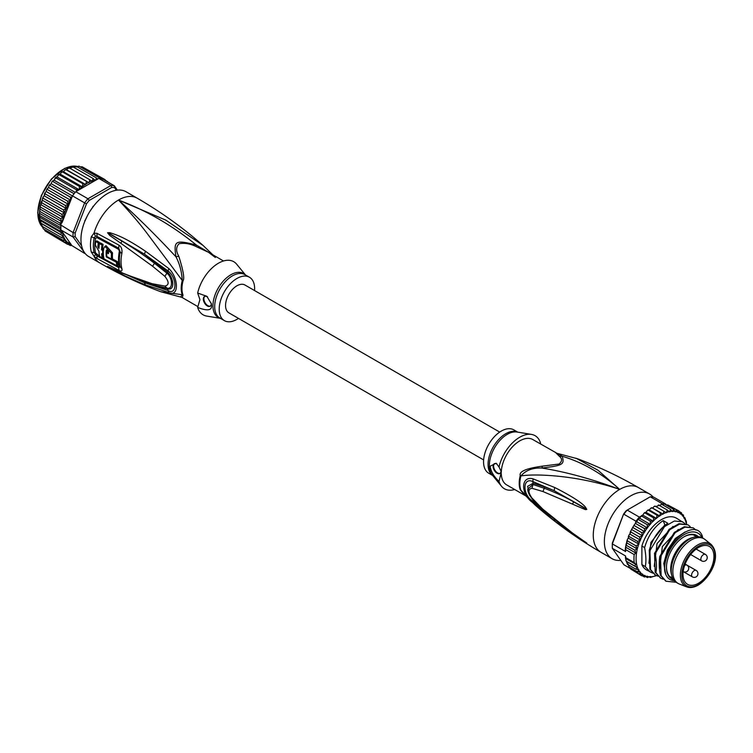 <?xml version="1.0" encoding="UTF-8"?>
<svg xmlns="http://www.w3.org/2000/svg" width="753" height="753" viewBox="0 0 753 753"><rect width="100%" height="100%" fill="white"/><g stroke="black" fill="none" stroke-linecap="round" stroke-linejoin="round"><path stroke-width="1.13" d="M698.464 547.544A21.865 12.622 120 0 0 684.204 566.745A21.865 12.622 120 0 0 687.461 584.3A21.865 12.622 120 0 0 698.464 583.255A21.865 12.622 -60 0 0 712.78 563.922A21.865 12.622 -60 0 0 709.326 546.414A21.865 12.622 -60 0 0 698.464 547.544M686.604 586.86L679.357 584.036A25.8 14.891 120 0 1 678.171 583.471A25.8 14.891 120 0 1 674.217 562.802A25.8 14.891 120 0 1 691.066 540.07A25.8 14.891 -60 0 1 703.961 538.79A25.8 14.891 -60 0 1 705.053 539.534L711.114 544.4A24.614 14.213 -60 0 0 697.777 544.908A24.614 14.213 120 0 0 681.418 567.583A24.614 14.213 120 0 0 686.604 586.86C689.993 588.14 693.861 587.547 698.238 585.1C710.512 577.438 722.089 555.893 711.114 544.4M671.836 575.734L671.262 573.541A23.927 13.818 120 0 1 687.63 539.609A23.927 13.818 -60 0 1 691.913 537.774L694.097 537.171A25.8 14.891 -60 0 0 689.484 539.148A25.8 14.891 120 0 0 671.836 575.734A25.8 14.891 120 0 0 676.58 582.549L678.171 583.471M694.097 537.171A25.8 14.891 -60 0 1 702.38 537.877L703.961 538.79M524.05 494.307L520.257 489.77A5.233 3.859 159.6 0 1 520.907 490.25A26.27 15.164 -60 0 1 519.843 484.104A26.27 15.164 -60 0 1 520.907 475.971C533.886 473.581 576.384 474.795 619.691 489.403C591.83 478.993 565.88 471.877 541.84 468.046C562.999 465.476 564.646 464.526 562.218 456.271C582.502 462.276 601.666 473.317 619.691 489.403A37.386 21.583 120 0 0 595.275 522.337A37.386 21.583 120 0 0 600.998 552.297C577.372 538.64 555.422 522.893 535.157 505.065L522.836 492.98L520.907 490.25L535.167 505.056M586.813 509.423L585.618 507.39C582.37 502.995 572.073 496.368 554.726 487.502L533.077 478.87C520.521 475.407 520.455 494.646 533.077 502.797L554.801 521.227C571.367 533.604 581.627 540.692 585.58 542.489L572.873 533.359L542.734 509.094L531.947 497.997C527.985 492.283 527.985 489.036 531.947 488.273L542.96 491.549L585.401 509.63L586.813 509.423L573.626 501.875L586.672 509.357M620.811 560.364A37.386 21.583 -60 0 1 612.104 558.707A37.386 21.583 -60 0 1 606.372 528.747A37.386 21.583 -60 0 1 630.798 495.813A37.386 21.583 -60 0 1 649.491 493.959A37.386 21.583 -60 0 1 653.03 496.98M576.045 458.229L598.014 470.267L619.691 489.403A37.386 21.583 120 0 1 638.384 487.549L649.491 493.959M555.921 452.882L559.423 456.337L562.218 456.271L532.851 439.573A26.167 15.107 120 0 0 512.962 446.303A26.167 15.107 120 0 0 501.272 472.244L499.013 481.431C493.827 476.574 490.862 471.5 490.128 466.201L496.142 463.208L499.013 467.001A30.657 17.696 -60 0 1 531.496 434.415A30.657 17.696 -60 0 1 540.522 443.028L540.212 443.818M542.442 466.145L541.84 468.046C532.71 467.651 525.735 470.296 520.907 475.971A5.233 1.845 14.6 0 0 520.257 475.548C518.921 471.5 526.319 468.366 542.442 466.145L559.074 464.036C562.265 461.269 562.378 458.699 559.423 456.337M499.013 467.001L501.187 471.482M497.008 464.046A5.61 3.238 -120 0 0 494.232 463.782A5.61 3.238 -120 0 0 493.074 466.352A5.61 3.238 -120 0 0 495.521 471.999A5.61 3.238 -120 0 0 499.841 473.496A5.61 3.238 -120 0 0 500.999 470.936A5.61 3.238 -120 0 0 500.999 470.663M501.272 473.581A26.167 15.107 120 0 0 506.684 484.894L525.321 495.653M514.666 489.506A30.657 17.696 -60 0 1 501.545 486.297A30.657 17.696 -60 0 1 499.013 481.431M517.735 432.137L513.791 429.859A25.047 14.458 120 0 0 494.486 436.571A25.047 14.458 120 0 0 483.558 461.777A25.047 14.458 120 0 0 488.744 473.242L492.688 475.519M500.096 473.326A5.61 3.238 60 0 1 495.879 471.51A5.61 3.238 60 0 1 493.601 466.051A5.61 3.238 60 0 1 494.514 463.66M572.572 504.058L573.626 501.875C565.814 497.309 556.025 492.754 544.24 488.226L544.57 486.88L533.199 483.257L527.637 486.316L529.679 495.521M554.726 487.502L554.133 490.674L544.57 486.88M533.077 478.87L532.851 481.544L554.133 490.674L585.156 508.143L585.618 507.39M531.947 488.273L532.983 484.537L544.24 488.226L542.96 491.549M532.983 499.418L531.947 497.997M533.077 502.797L532.851 501.14C522.328 495.239 522.328 476.818 532.851 481.544L532.983 484.537L527.853 488.979C527.458 491.201 528.935 494.561 532.296 499.041L543.158 509.866L563.781 526.912L582.991 540.428M572.873 533.359L573.918 534.103M586.803 543.026L572.459 533.237M585.58 542.489L586.681 542.941M554.801 521.227L554.217 519.297M550.443 516.294L532.851 501.14L533.18 500.001M666.48 567.075A24.303 14.034 120 0 0 671.516 577.899A24.303 14.034 120 0 0 672.881 578.53M698.342 536.691A25.047 14.458 120 0 0 684.195 536.71A25.047 14.458 120 0 0 666.48 567.385A25.047 14.458 120 0 0 673.54 579.65M697.043 536.682A24.303 14.034 120 0 0 695.819 535.816A24.303 14.034 120 0 0 683.931 536.87M644.314 528.502L635.852 523.617L635.504 522.629L636.934 521.876L637.669 519.128A37.386 21.583 -60 0 1 639.363 517.113L627.202 510.092A37.386 21.583 120 0 0 623.879 514.224L636.04 521.245A37.386 21.583 -60 0 1 637.669 519.128L639.777 518.337L650.357 524.446L647.185 524.625L647.505 527.985L644.314 528.502L644.897 531.797L641.707 532.635L642.582 535.816L639.429 536.955L640.492 540.193L637.509 541.379L638.939 544.212L635.984 545.85L636.982 548.786L634.873 550.264L635.72 553.003L634.195 554.575L625.734 549.69A37.386 21.583 120 0 0 625.574 551.554L612.358 543.92L612.34 543.073A35.89 20.717 120 0 0 612.293 544.956L612.293 546.17A37.386 21.583 120 0 0 612.358 548.344L625.574 555.978A37.386 21.583 120 0 0 625.734 557.653L634.195 562.538L635.72 564.317L634.873 566.068L636.982 567.423L635.984 569.212L638.939 569.861L637.509 571.904L640.492 572.092L639.429 574.115L642.582 574.059L641.707 575.8L644.897 575.396L644.314 576.93L647.505 576.205L647.185 577.495L650.357 576.459L650.291 577.466L656.334 575.565M612.34 543.073L623.616 514.007A35.89 20.717 120 0 1 626.392 510.562L650.253 496.792L662.405 503.804A37.386 21.583 -60 0 1 664.099 503.87A37.386 21.583 -60 0 1 665.727 504.105L653.566 497.084A37.386 21.583 120 0 0 650.253 496.792M623.616 514.007L612.358 543.92A37.386 21.583 120 0 0 612.293 546.17M630.336 568.468L623.879 564.741L612.358 548.344M665.727 504.105L666.066 504.999M685.936 520.784L684.825 517.64L683.978 518.205L683.291 514.948L682.434 515.974L681.371 512.737L680.345 514.017L679.093 511.052L678.02 512.671L676.495 509.922L668.033 505.037L666.264 504.868M669.633 505.96L679.093 511.052M679.78 511.814L681.55 512.868M682.312 514.384L683.592 515.212M684.101 517.226L684.825 517.64L684.373 518.215A35.89 20.717 120 0 1 686.35 523.956M686.614 524.314L686.256 520.935M649.246 509.941L659.816 516.05L656.955 515.156L656.56 518.422L645.989 512.322L647.316 510.515L649.246 509.941L650.808 508.171L652.531 508.049L654.348 506.336L655.486 506.458M656.56 518.422L653.557 517.895L653.388 521.236L642.817 515.137L643.928 513.32L645.989 512.322M653.388 521.236L650.291 521.067L650.357 524.446M676.495 509.922L675.413 511.871L673.615 509.357L672.57 511.616L670.518 509.386L669.53 511.918L667.243 509.988L666.358 512.765L663.854 511.174L663.101 514.148L660.4 512.906L659.816 516.05M656.155 575.753A35.89 20.717 120 0 1 653.642 576.431L652.992 576.534M652.964 576.553A35.89 20.717 120 0 1 650.554 576.789L650.291 577.466L649.557 577.043M647.561 577.617L646.168 576.902M644.512 577.024L642.714 576.007M656.955 515.156L648.493 510.27L648.87 509.885M653.557 517.895L645.105 513.009L645.585 512.332M641.612 515.57L640.634 516.605L641.829 516.182L642.817 515.137M650.291 521.067L641.829 516.182L642.394 515.221M660.4 512.906L652.192 507.917M655.872 506.562L658.706 505.536L658.348 504.943M659.355 505.442L661.652 504.359M641.707 532.635L633.254 527.749L633.094 526.771L634.835 523.994L635.852 523.617L635.692 522.742M635.984 545.85L627.522 540.965L627.258 539.788L629.047 536.494L628.811 535.43L630.967 532.07L630.798 530.997L632.322 528.098L633.254 527.749M640.634 516.605L639.777 518.337M652.682 573.127L646.507 569.936A29.904 17.263 -60 0 1 641.895 564.609L641.895 546.047A29.904 17.263 120 0 1 676.41 518.139L684.872 523.486M625.423 557.954L625.574 555.978M641.707 575.8L632.567 570.153M630.807 569.117L630.035 567.593M637.509 571.904L629.047 567.018L628.284 564.308M635.984 569.212L627.522 564.326L627.974 563.752L627.193 564.044M627.522 564.326L625.781 559.827L625.734 557.653L625.555 558.444L635.72 564.317M636.982 567.423L626.524 561.39L634.873 566.068M639.429 574.115L630.967 569.23M625.574 551.554L625.414 548.852M636.04 521.245L635.504 522.629M647.505 527.985L636.934 521.876M644.897 531.797L634.337 525.641M642.582 535.816L632.002 529.717M639.429 536.955L630.967 532.07L630.11 532.427L630.798 530.997M640.492 540.193L629.913 534.084M637.509 541.379L629.047 536.494L628.313 536.71L628.811 535.43M638.939 544.212L628.36 538.113M636.982 548.786L626.524 542.744L627.522 540.965M634.873 550.264L626.411 545.379L626.524 542.744M635.72 553.003L625.555 547.13L626.185 543.798M625.734 549.69L625.555 547.13L626.411 545.379M625.206 550.048L625.555 547.13M647.185 524.625L637.669 519.128M639.363 517.113L640.436 516.492M662.405 503.804L661.407 504.388M673.615 509.357L664.099 503.87L662.762 504.905M670.518 509.386L662.056 504.501M667.243 509.988L658.781 505.112M663.854 511.174L655.392 506.289M663.101 514.148L652.531 508.049M650.206 572.073L645.265 566.557C646.309 561.898 646.083 555.582 644.615 547.619C648.117 535.628 654.31 526.629 663.177 520.615L667.807 523.279C658.931 529.303 652.747 538.301 649.237 550.292L649.895 569.221L655.166 574.934M657.971 576.186L655.496 575.123L650.554 569.607L649.895 550.669L649.237 550.292M649.895 550.669L664.494 526.62L674.359 521.029L682.755 521.801M644.615 547.619L641.895 546.047M676.156 582.295L666.066 581.231L661.125 575.716L660.475 556.778L659.807 556.392C658.847 563.178 659.073 569.494 660.466 575.33L665.746 581.034M660.475 556.778L675.065 532.729L684.929 527.128L693.334 527.9L695.894 530.112M693.334 527.9L684.27 526.752L674.377 532.362L659.807 556.392M663.252 579.236L660.786 578.182L655.844 572.657C656.88 568.214 656.663 561.898 655.185 553.719L654.526 553.342L655.176 572.28L660.456 577.984M655.185 553.719L669.756 529.698L679.648 524.079L688.044 524.85L690.153 526.535M688.044 524.85L678.98 523.693L669.116 529.293L654.526 553.342M665.031 525.246L663.177 520.615M702.784 538.113L702.21 535.816C695.358 517.772 664.635 542.075 664.494 565.644L664.843 571.621C666.311 577.513 669.577 580.535 674.65 580.685M661.125 575.716L660.466 575.33M655.844 572.657L655.176 572.28M650.554 569.607L649.895 569.221M645.265 566.557L641.895 564.609M664.588 569.927L664.494 565.644M665.756 574.511L663.779 563.479L667.422 550.076L675.403 538.376L685.108 531.919M659.524 569.362L662.348 546.584L678.293 529.434M654.244 566.312L657.058 543.525L673.003 526.385M648.954 563.263L650.893 542.433L664.833 524.869M702.097 537.717A27.663 15.973 120 0 0 680.166 537.388A27.663 15.973 120 0 0 664.635 568.459A27.663 15.973 120 0 0 664.843 571.621M483.624 459.923L228.884 312.853A16.077 9.281 -60 0 1 225.552 305.492A16.077 9.281 -60 0 1 232.573 289.312A16.077 9.281 -60 0 1 244.96 285.011L499.7 432.081M84.976 253.262L73.097 237.007L60.937 229.985A37.386 21.583 -60 0 1 60.871 227.811L39.721 215.603L39.363 213.24L40.398 205.588L41.735 202.755L42.413 198.82L43.26 198.293L43.062 197.135L44.126 195.724L66.33 208.543L63.356 209.889L64.41 212.939L61.821 214.36L62.819 217.297L60.711 218.784L61.567 221.514L60.033 223.086L60.551 224.846L73.097 232.583L75.196 232.95A35.89 20.717 -60 0 0 75.196 236.649L73.097 237.007A37.386 21.583 -60 0 1 73.032 234.832A37.386 21.583 -60 0 1 73.097 232.583L84.618 202.877L86.473 203.884L75.196 232.95M39.627 219.744L39.278 214.85L40.398 205.588M86.473 181.548L85.663 184.56L82.792 183.666L82.406 186.942L79.404 186.405L79.234 189.737L96.13 179.976A35.89 20.717 120 0 0 95.8 180.033L96.356 177.896L76.269 166.3L75.997 166.978L76.269 166.3L73.568 167.232M70.838 244.358A35.89 20.717 120 0 0 71.111 244.461L70.726 243.916L70.151 245.45L71.733 245.497L84.618 253.394A37.386 21.583 120 0 0 85.164 253.497M117.383 190.123L114.305 185.746L114.569 187.666A35.89 20.717 120 0 0 111.792 187.422L110.983 185.445L87.941 198.754L89.24 200.439A35.89 20.717 120 0 0 86.473 203.884M114.305 185.746A37.386 21.583 120 0 0 110.983 185.445L98.822 178.423A37.386 21.583 -60 0 1 100.516 178.48A37.386 21.583 -60 0 1 102.144 178.725L114.305 185.746M75.78 191.733L87.941 198.754A37.386 21.583 120 0 0 84.618 202.877L72.457 195.865A37.386 21.583 -60 0 1 74.086 193.747A37.386 21.583 -60 0 1 75.78 191.733L79.234 189.737M75.196 236.649L81.616 245.779M116.386 190.255L114.569 187.666M111.792 187.422L89.24 200.439M84.863 221.184L87.282 215.942M90.238 210.831L93.56 206.124M60.871 227.811A37.386 21.583 -60 0 1 60.937 225.561M60.937 229.985L62.283 231.896A35.89 20.717 120 0 0 66.029 240.809L63.356 240.414L43.26 228.818L42.206 225.778L41.415 225.862M84.901 221.09L84.835 220.469M92.93 206.454L93.504 206.2M66.029 240.809L65.276 242.626L68.419 242.57L67.554 244.311L70.726 243.916L62.283 231.896M70.377 245.544L68.551 244.527M71.111 244.461L71.733 245.497M105.618 180.325L107.5 181.812M107.848 182.019L107.406 181.398M105.881 180.88L104.94 179.562L105.081 180.419M103.161 179.308L102.333 178.433L102.493 179.374M98.822 178.423L96.13 179.976M97.561 178.941L96.356 177.896M95.367 180.419L93.09 178.508L92.205 181.275L89.692 179.685L89.315 182.179L88.6 182.537L66.151 169.82L68.561 168.135L69.7 168.258M59.045 174.31L57.021 176.927L79.216 189.747L76.128 189.577L76.665 190.998M70.754 200.26L71.111 199.329A35.89 20.717 120 0 0 70.838 199.752L70.302 200.609L67.554 201.145L68.419 204.327L65.276 205.465L66.33 208.543M72.457 195.865L71.111 199.329M66.029 208.854A35.89 20.717 120 0 0 62.283 222.088L70.726 200.317L48.54 187.488L46.535 189.897L47.458 189.549L47.298 188.57M62.283 222.088L60.551 224.846M71.733 197.135L70.151 197.013L70.838 199.752M60.033 223.086L39.947 211.489M39.363 213.24L60.927 225.693M60.551 229.891L60.033 231.058L39.947 219.452L39.551 215.339M39.363 217.033L60.908 229.467M39.768 220.243L39.947 219.452L39.768 220.243L61.567 232.828L60.711 234.578L40.624 222.982L39.768 220.243M60.033 231.058L61.567 232.828M40.728 223.18L62.819 235.934L61.821 237.722L41.735 226.116L40.728 223.18M60.711 234.578L62.819 235.934M42.206 225.778L41.735 226.116M61.821 237.722L64.41 238.588L63.356 240.414M63.356 209.889L43.26 198.293M42.206 200.119L64.41 212.939M61.821 214.36L41.735 202.755M40.728 204.543L62.819 217.297M60.711 218.784L40.624 207.179M39.768 208.929L61.567 221.514M85.117 220.573L87.047 216.403M90.511 210.407L93.156 206.642M67.554 244.311L46.78 231.952M104.94 179.562L83.847 167.759M82.246 166.837L102.333 178.433M80.392 166.865L82.058 166.752M100.516 178.48L78.999 166.149M76.637 166.968L79.046 166.149M70.085 168.361L72.994 166.902L93.09 178.508M89.692 179.685L69.605 168.088M66.735 169.849L88.948 182.668M85.663 184.56L63.45 171.74L65.022 169.971L66.396 169.717M82.792 183.666L62.706 172.07L63.45 171.74M82.406 186.942L60.193 174.122L61.53 172.315L63.083 171.684M79.404 186.405L59.308 174.809L60.193 174.122M58.132 175.12L59.798 174.131M76.128 189.577L56.042 177.981L57.021 176.927M75.206 192.382L53.99 180.136L56.597 177.021M74.086 193.747L52.936 181.539L52.757 180.795L51.844 181.925L53.99 180.136M72.42 195.959L51.148 183.676L51.844 181.925M70.151 197.013L50.065 185.417L49.896 184.551L49.049 185.793L51.148 183.676M48.54 187.488L49.049 185.793M67.554 201.145L47.458 189.549M68.419 204.327L46.215 191.507L46.535 189.897M65.276 205.465L45.18 193.869L45.001 192.796L46.215 191.507M44.126 195.724L45.18 193.869L44.323 194.218L45.001 192.796M65.276 242.626L45.18 231.03L44.248 229.383M238.485 318.397A25.047 14.458 -60 0 1 224.394 320.627A25.047 14.458 -60 0 1 219.208 309.154A25.047 14.458 -60 0 1 230.145 283.947A25.047 14.458 -60 0 1 249.441 277.236A25.047 14.458 -60 0 1 254.636 288.71A25.047 14.458 -60 0 1 254.561 290.554M116.338 262.204L117.412 261.583A34.967 20.19 120 0 0 118.042 265.131L116.95 265.762A36.464 21.056 -60 0 1 116.338 262.204L106.295 256.895A37.066 21.395 -60 0 1 106.258 250.683C107.199 249.347 107.961 249.761 108.564 251.926A36.953 21.338 120 0 0 108.46 253.629L106.766 252.716A37.038 21.385 120 0 0 106.841 256.575L111.453 259.041A36.793 21.244 -60 0 1 111.482 253.469L104.968 246.325L106.051 245.694L112.545 252.857A35.297 20.378 120 0 0 112.517 258.43L111.453 259.041M106.681 249.911L106.258 250.683L107.321 250.071A35.57 20.538 120 0 0 107.199 252.462M116.95 265.762L104.008 258.891A37.179 21.47 120 0 1 103.377 249.111L104.968 246.325M102.267 257.931A37.236 21.498 -60 0 1 101.617 253.733L102.756 254.354A37.198 21.479 -60 0 1 102.681 250.495L101.542 249.864A37.236 21.498 -60 0 1 102.013 245.017L99.424 243.577A37.311 21.536 120 0 0 98.954 248.434L97.899 246.476A37.33 21.555 -60 0 1 98.304 242.946L95.735 241.497A37.368 21.573 120 0 0 95.339 245.026L98.972 251.351A37.311 21.536 120 0 0 99.678 256.5L102.267 257.931L103.359 257.3A35.739 20.632 120 0 1 102.803 254.326M210.369 306.057A5.61 3.238 60 0 1 206.153 304.24A5.61 3.238 60 0 1 203.875 298.781A5.61 3.238 60 0 1 204.788 296.39M117.412 261.583L111.971 258.74M106.841 256.575L106.295 256.895M106.766 252.716L108.517 252.481M103.312 254.034L102.756 254.354M103.312 250.128L102.681 250.495M103.735 249.883L102.606 249.252L101.542 249.864M99.424 243.577L100.507 242.955L103.095 244.396A35.739 20.632 120 0 0 102.606 249.252M103.095 244.396L102.013 245.017M99.067 246.598L98.963 245.864A35.833 20.689 120 0 1 99.377 242.325L98.304 242.946M95.735 241.497L96.817 240.875L99.377 242.325M207.621 296.983A5.61 3.238 -120 0 0 204.515 296.513A5.61 3.238 -120 0 0 203.348 299.082A5.61 3.238 -120 0 0 205.795 304.73A5.61 3.238 -120 0 0 210.115 306.226A5.61 3.238 -120 0 0 211.282 303.666A5.61 3.238 -120 0 0 211.264 303.205M245.497 274.967L236.649 264.181A30.657 17.696 120 0 0 215.405 265.207A30.657 17.696 120 0 0 197.662 293.011L206.887 296.334L211.405 303.901L211.537 305.36C211.988 310.49 207.367 311.187 197.662 307.45A30.657 17.696 120 0 0 206.689 316.072L220.45 318.35M99.612 256.171L95.593 253.027A35.88 20.717 -60 0 1 95.593 238.381L96.864 237.572L118.682 249.365L119.379 251.229A34.864 20.133 120 0 0 119.379 265.922L118.682 266.421L117.167 265.64M103.933 258.58L102.512 257.799M197.662 307.45L199.922 299.6L197.662 293.011M211.744 254.185L196.345 245.045C175.195 239.67 173.538 240.621 175.967 256.811C179.666 263.823 181.765 271.701 182.254 280.455L147.202 233.534C139.484 223.246 129.911 212.082 118.494 200.034C146.355 210.445 172.305 225.448 196.345 245.045L195.742 246.372L208.44 252.274L223.519 260.98M212.864 254.825L203.028 245.422L165.773 220.102L118.494 200.034C136.519 216.12 155.683 235.049 175.967 256.811L178.762 256.171C175.807 251.107 175.92 246.956 179.11 243.718C184.325 242.758 189.878 243.643 195.742 246.372M115.557 270.176L121.073 272.737M107.707 266.411L144.35 282.657L168.004 290.498L167.543 288.841L154.6 285.942L144.35 282.657L145.414 284.869C128.669 277.904 116.809 272.219 109.844 267.823M120.772 243.219L152.577 266.233L154.487 263.258C144.049 255.323 137.319 250.438 122.024 241.139L120.772 243.219L109.759 235.473L107.575 232.743L122.024 241.139L109.599 233.59L144.425 254.138L168.004 270.901L167.543 272.153C173.538 277.424 175.496 290.959 167.543 288.841L166.893 288.06C173.303 290.037 172.748 277.641 166.893 273.179L164.888 276.351C169.18 281.886 169.18 285.123 164.888 286.074L152.04 283.693L121.713 273.028M107.575 232.743L109.787 232.677C118.221 235.275 126.673 238.616 145.498 251.238L168.879 268.605L168.004 270.901C177.209 277.565 177.209 295.985 168.004 290.498L168.879 292.522L145.414 284.869M155.146 262.119L154.487 263.258L166.893 273.179L167.543 272.153L144.425 254.138L145.498 251.238M107.707 232.828L109.599 233.59L109.787 232.677M164.888 286.074L166.893 288.06L153.941 285.171L154.6 285.942M119.379 265.922A2.617 1.845 165.1 0 1 119.492 265.978L120.207 266.797L118.701 267.588L96.873 255.804L94.172 252.707L95.593 253.027M95.593 238.381L94.172 237.854L95.452 236.216L96.873 236.367L118.701 248.17L120.207 251.935L119.379 251.229M95.452 236.216L94.021 233.129L91.311 236.79L94.172 237.854A36.389 21.009 120 0 0 94.172 252.707L91.311 252.048L94.021 256.236L97.071 258.599L118.918 270.365C121.412 271.654 122.4 271.061 121.882 268.567A36.069 20.83 -60 0 1 121.882 253.366C122.344 249.347 121.355 246.598 118.918 245.13L97.071 233.355L94.021 233.129A37.386 21.583 -60 0 1 118.494 200.034A37.386 21.583 -60 0 1 137.187 198.18L126.08 191.77A37.386 21.583 120 0 0 107.387 193.625A37.386 21.583 120 0 0 82.971 226.568A37.386 21.583 120 0 0 88.703 256.528L99.801 262.938A37.386 21.583 -60 0 1 94.021 256.236L95.452 254.693M178.762 256.171C183.271 270.355 184.692 278.582 183.035 280.86A5.233 1.845 14.6 0 0 182.254 280.455A26.27 15.164 120 0 0 181.2 287.825A26.27 15.164 120 0 0 182.254 294.734A5.233 3.859 159.6 0 1 183.035 295.082L182.273 297.595L197.973 306.659M120.471 272.172L107.575 266.336M168.879 268.605C178.875 278.158 178.932 297.444 168.879 292.522M152.577 266.233L164.888 276.351M180.626 297.021L160.7 291.722L182.254 294.734L180.626 297.021L182.273 297.595M99.801 262.938C119.388 274.233 139.691 283.834 160.7 291.722L160.408 291.618M700.845 559.15A3.737 2.155 120 0 0 701.617 560.853A3.737 3.737 0 0 0 707.227 557.615A3.737 3.737 0 0 0 705.363 554.377A3.737 2.155 120 0 0 702.483 555.385A3.737 2.155 120 0 0 700.845 559.15M685.126 564.072L696.111 570.407A3.737 2.155 120 0 0 694.238 570.595A3.737 2.155 120 0 0 691.8 573.89A3.737 2.155 120 0 0 692.365 576.883L683.178 571.574A3.737 3.737 0 0 0 688.722 568.299A3.737 3.737 0 0 0 686.858 565.061A3.737 2.155 120 0 0 684.599 565.503M698.464 546.217A23.494 13.563 -60 0 1 715.086 555.808A23.494 13.563 -60 0 1 698.464 584.592A23.494 13.563 120 0 1 681.851 574.991A23.494 13.563 120 0 1 698.464 546.217M520.257 489.77A26.167 15.107 -60 0 1 519.203 483.652A26.167 15.107 -60 0 1 519.203 483.275A26.167 15.107 -60 0 1 520.257 475.548M531.496 434.415L517 432.015A25.367 14.646 120 0 0 498.797 441.7A25.367 14.646 120 0 0 489.365 465.147A25.367 14.646 120 0 0 489.365 465.382A25.367 14.646 120 0 0 492.217 474.945L501.545 486.297M492.622 475.444A25.047 14.458 -60 0 1 488.066 464.375A25.047 14.458 -60 0 1 488.066 464.14A25.047 14.458 -60 0 1 498.674 439.517A25.047 14.458 -60 0 1 517.64 432.118M542.734 509.094L544.005 510.233M634.195 562.538A37.386 21.583 -60 0 1 634.195 554.575M659.44 515.993A35.89 20.717 120 0 0 656.861 517.876M656.155 518.44A35.89 20.717 120 0 0 653.642 520.671M652.964 521.33A35.89 20.717 120 0 0 650.554 523.872M649.914 524.606A35.89 20.717 120 0 0 647.655 527.411M647.062 528.211A35.89 20.717 120 0 0 645.001 531.241M644.464 532.098A35.89 20.717 120 0 0 642.62 535.289M642.149 536.183A35.89 20.717 120 0 0 640.492 539.647M640.097 540.56A35.89 20.717 120 0 0 638.864 543.751M662.762 514.017A35.89 20.717 120 0 0 660.155 515.523M666.057 512.567A35.89 20.717 120 0 0 663.478 513.659M669.276 511.645A35.89 20.717 120 0 0 666.763 512.322M672.363 511.278A35.89 20.717 120 0 0 669.954 511.522M675.262 511.475A35.89 20.717 120 0 0 673.003 511.278M677.926 512.228A35.89 20.717 120 0 0 675.855 511.598M680.298 513.527A35.89 20.717 120 0 0 678.462 512.464M682.434 515.428A35.89 20.717 120 0 0 680.778 513.875M684.063 517.659A35.89 20.717 120 0 0 682.83 515.89M647.655 576.591A35.89 20.717 120 0 0 649.914 576.798M645.001 575.838A35.89 20.717 120 0 0 647.062 576.478M642.62 574.548A35.89 20.717 120 0 0 644.464 575.612M640.492 572.647A35.89 20.717 120 0 0 642.149 574.191M638.864 570.416A35.89 20.717 120 0 0 640.097 572.186M638.544 544.683A35.89 20.717 120 0 0 638.544 569.852M41.368 225.749A35.513 20.5 -60 0 1 37.866 213.155A35.513 20.5 -60 0 1 37.866 213.005A35.513 20.5 -60 0 1 50.536 180.504A35.513 20.5 -60 0 1 75.761 166.168M76.081 166.206A35.513 20.5 -60 0 1 77.474 166.46M42.328 226.926A35.513 20.5 -60 0 1 41.566 226.013M88.6 182.537A35.89 20.717 120 0 0 87.329 183.233A35.89 20.717 120 0 0 86.002 184.033M68.457 243.059A35.89 20.717 120 0 0 70.302 244.123M95.123 180.155A35.89 20.717 120 0 0 92.6 180.833M91.904 181.078A35.89 20.717 120 0 0 89.315 182.179M85.287 184.504A35.89 20.717 120 0 0 82.698 186.386M82.002 186.951A35.89 20.717 120 0 0 79.489 189.182M70.302 200.609A35.89 20.717 120 0 0 68.457 203.799M66.33 241.158A35.89 20.717 120 0 0 67.986 242.711M67.986 204.694A35.89 20.717 120 0 0 66.33 208.157M249.441 277.236L244.932 274.638A25.047 14.458 120 0 0 225.636 281.349A25.047 14.458 120 0 0 214.699 306.556A25.047 14.458 120 0 0 214.699 306.791A25.047 14.458 120 0 0 219.885 318.02L224.394 320.627M220.365 318.293A25.367 14.646 -60 0 1 212.958 306.047A25.367 14.646 -60 0 1 212.958 305.803A25.367 14.646 -60 0 1 225.354 278.949A25.367 14.646 -60 0 1 245.412 274.911M112.545 252.857L111.482 253.469M97.899 246.476L98.963 245.864M97.071 258.599L96.864 254.618M118.918 270.365L118.682 266.421M121.882 268.567A5.233 3.699 -14.9 0 1 121.628 268.435L120.207 266.797A35.269 20.359 -60 0 1 120.207 251.935A5.233 2.137 11.5 0 0 121.628 253.234A5.233 2.137 -168.5 0 0 121.882 253.366M118.918 245.13L118.682 249.365M97.071 233.355L96.864 237.572M91.311 252.048A37.386 21.583 -60 0 1 91.311 236.79M183.035 280.86A26.167 15.107 120 0 0 181.981 288.192A26.167 15.107 120 0 0 181.972 288.578A26.167 15.107 120 0 0 183.035 295.082M152.04 283.693L153.725 285.123L160.135 286.742M690.642 554.519L701.617 560.853M692.365 576.883A3.737 3.737 0 0 0 697.975 573.645A3.737 3.737 0 0 0 696.111 570.407M696.167 549.078L705.363 554.377M672.693 578.153L669.577 576.356M696.619 536.71L693.504 534.912M612.104 558.707L600.998 552.297M557.559 453.457L577.485 458.756C598.494 466.653 618.797 476.244 638.384 487.549M581.617 539.496L583.848 541.002M648.173 509.894L647.316 510.515M644.832 512.511L643.928 513.32M650.808 508.171L651.571 507.729M654.348 506.336L654.978 506.072M626.091 561.032L625.781 559.827M633.094 526.771L632.322 528.098M626.684 541.774L627.258 539.788M665.407 580.845L666.066 581.231M660.117 577.796L660.786 578.182M654.837 574.746L655.496 575.123M42.328 226.964L37.65 212.854L41.349 195.451L51.355 179.054L64.711 168.361L77.503 166.441M40.897 203.574L41.519 201.437M42.413 198.82L43.062 197.135M68.561 168.135L69.191 167.872M65.775 169.529L65.022 169.971M62.386 171.684L61.53 172.315M55.816 177.36L54.894 178.348M40.295 222.832L39.984 221.627M153.725 285.123L117.299 271.005M215.358 257.498L208.44 252.274M203.028 245.422C182.763 227.594 160.822 211.847 137.187 198.18"/></g></svg>
